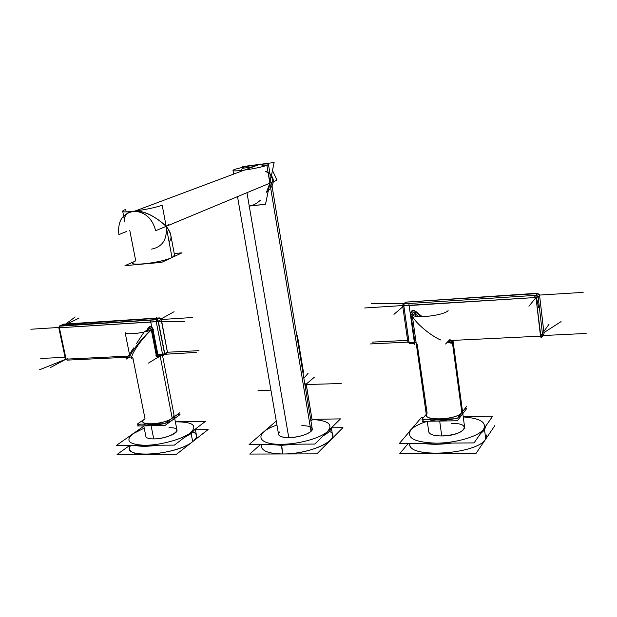 <?xml version="1.0" encoding="UTF-8"?>
<svg xmlns="http://www.w3.org/2000/svg" width="617" height="617" viewBox="0 0 617 617"><rect width="100%" height="100%" fill="white"/><g stroke="black" fill="none" stroke-linecap="round" stroke-linejoin="round"><path stroke-width="0.93" d="M174.295 416.73L174.418 416.992C174.688 419.074 171.572 421.203 165.071 423.385C171.572 421.203 174.688 419.074 174.418 416.992L174.295 416.73C175.004 418.85 171.935 421.064 165.071 423.385M168.965 427.735C186.774 427.118 171.164 438.934 153.718 438.903L151.103 425.745L153.718 438.903C164.045 438.98 178.591 433.342 176.932 430.003C178.591 433.342 164.045 438.98 153.718 438.903C149.167 438.895 146.568 438.147 145.928 436.651C146.568 438.147 149.167 438.895 153.718 438.903L151.103 425.745L163.783 423.771L151.103 425.745C147.155 425.776 144.656 425.229 143.607 424.11C144.656 425.229 147.155 425.776 151.103 425.745C147.155 425.776 144.656 425.229 143.607 424.11M147.17 424.049C149.923 425.082 154.258 425.005 160.165 423.833C154.258 425.005 149.923 425.082 147.17 424.049C149.923 425.082 154.258 425.005 160.165 423.833M167.986 421.28L171.433 418.796M130.804 445.412C118.695 458.955 176.177 455.747 192.674 441.625L191.147 433.589L194.694 429.586L191.147 433.589L192.674 441.625C179.308 453.233 131.097 459.087 129.817 449.384L129.663 448.621L129.817 449.384C131.097 459.087 179.308 453.233 192.674 441.625C195.728 439.196 196.97 437.006 196.407 435.047C196.97 437.006 195.728 439.196 192.674 441.625L191.147 433.589L190.36 432.895C182.208 439.273 160.489 445.258 144.949 445.304C128.714 444.572 124.804 440.677 133.241 433.604L144.224 428.144M142.905 421.55L142.974 421.881C143.56 426.1 165.749 423.355 172.212 418.233L174.079 415.256L172.212 418.233L160.088 355.67L172.212 418.233C165.749 423.355 143.56 426.1 142.974 421.881L142.905 421.55M148.458 329.578C149.869 328.213 150.818 328.329 151.312 329.933C145.057 334.244 128.375 354.999 130.01 357.05L130.064 357.32C127.518 356.24 144.686 334.499 151.312 329.933L153.031 329.578C151.836 326.74 150.193 326.277 148.088 328.19C149.846 325.645 151.628 326.1 153.425 329.578L151.312 329.933L156.201 355.045L151.312 329.933L156.201 355.045L157.906 354.69L155.877 355.199C156.587 357.089 157.536 357.713 158.716 357.073L156.201 355.045L157.906 354.69L153.031 329.578L151.312 329.933L150.556 328.691L149.059 328.992L150.556 328.691L151.312 329.933L153.031 329.578C151.836 326.74 150.193 326.277 148.088 328.19L148.658 329.347L149.059 328.992L148.643 329.362L148.088 328.19L146.414 330.727M161.353 319.521L159.649 318.125L63.158 324.395L59.911 325.977L63.065 324.434L159.564 318.156L161.145 319.529L167.431 352.23L164.608 353.95L163.59 355.461L164.608 353.95L158.284 321.125L164.608 353.95L162.587 354.459L156.24 321.619L156.695 319.745L158.284 321.125L161.145 319.529L158.284 321.125L156.695 319.745L159.834 318.11L63.065 324.434L59.379 326.185L156.695 319.745L159.564 318.156L156.695 319.745L158.284 321.125L156.24 321.619L162.587 354.459L167.431 352.23L166.69 353.672L167.431 352.23L164.608 353.95L163.474 355.508L162.587 354.459L157.906 354.69L162.587 354.459L163.59 355.461L162.587 354.459L156.24 321.619L59.402 327.774L156.24 321.619L156.695 319.745L159.834 318.11L161.33 319.321L167.431 352.23L161.33 319.321L159.564 318.156L62.533 324.635M156.841 319.706L155.939 321.627L158.06 321.226L156.24 321.619L59.402 327.774L66.073 359.14L128.251 356.125L66.073 359.14L59.402 327.774L59.911 325.977L59.402 327.774L66.073 359.14L128.251 356.125L66.073 359.14L67.045 360.135L127.518 357.235M159.394 355.693L157.906 354.69L159.587 355.647L157.906 354.69L153.031 329.578L157.906 354.69L196.252 352.415M160.358 355.662L160.374 356.163L161.145 355.623L158.716 357.073L159.232 355.724L158.716 357.073L156.201 355.045L157.906 354.69L153.031 329.578M451.42 423.447C473.763 422.699 464.308 435.957 441.764 435.964L439.69 421.064L441.764 435.964C455.739 435.024 463.367 432.17 464.647 427.419C463.367 432.17 455.739 435.024 441.764 435.964C434.075 435.88 429.748 434.569 428.784 432.016C429.748 434.569 434.075 435.88 441.764 435.964L439.69 421.064L454.282 418.82L439.69 421.064C434.607 421.103 430.867 420.509 428.476 419.259C430.867 420.509 434.607 421.103 439.69 421.064C434.607 421.103 430.867 420.509 428.476 419.259M462.349 411.925L462.665 412.65C462.92 414.2 461.431 415.758 458.207 417.323C461.431 415.758 462.92 414.2 462.665 412.65L462.349 411.925C463.382 413.66 462.002 415.457 458.207 417.323M433.026 419.182C437.546 420.324 443.083 420.223 449.646 418.897C443.083 420.223 437.546 420.324 433.026 419.182C437.546 420.324 443.083 420.223 449.646 418.897M409.657 444.024C407.876 458.732 477.296 454.552 485.749 439.034L484.561 429.941L485.679 426.216L484.561 429.941L485.749 439.034C477.604 454.12 410.212 458.824 409.757 444.703L409.657 444.024L409.757 444.703C410.212 458.824 477.604 454.12 485.749 439.034L486.798 434.916L485.749 439.034L484.561 429.941L483.628 429.162C478.908 436.319 456.194 443.099 436.18 443.168C414.593 442.35 406.117 437.985 410.752 430.064C413.729 426.725 419.236 423.802 427.265 421.303C419.29 423.786 413.799 426.686 410.806 430.003C413.799 426.686 419.29 423.786 427.265 421.303M417.2 344.124L427.118 413.267C419.491 421.095 456.541 420.509 461.832 412.596C457.698 419.182 426.694 421.542 426.424 415.372L426.424 415.372C426.694 421.542 457.698 419.182 461.832 412.596L462.403 410.683L461.832 412.596L452.292 341.664L449.754 339.458L450.934 340.368L448.968 341.71L450.711 340.499L451.521 341.301L449.778 342.666M452.192 341.671L451.328 343.214L449.693 342.875L451.513 341.294L450.711 340.499L540.5 336.149L450.711 340.499L449.754 339.458M452.508 341.648L451.521 341.294L449.832 342.543L451.328 343.214L452.215 341.664L451.328 343.214L452.886 341.625L451.328 343.214L449.832 342.543L451.521 341.294L452.508 341.648L451.328 343.214L452.384 342.335L461.832 412.596L452.292 341.664M416.336 344.224L416.082 342.474L414.894 342.234L414.786 343.453L409.734 343.7L414.786 343.453L414.894 342.234L416.082 342.474L416.444 344.996M449.685 342.551L447.225 342.281L449.685 342.551M440.808 340.036C430.45 335.687 415.172 322.452 413.128 317.099C415.172 322.452 430.45 335.687 440.808 340.036M416.089 342.497L412.403 316.498L416.082 342.474L412.403 316.506L416.082 342.481L414.894 342.234L410.899 314.107C411.238 310.829 413.082 310.089 416.429 311.886L422.221 316.675L416.429 311.886L414.94 313.559C413.336 312.233 412.38 312.464 412.079 314.238L412.079 314.238C412.38 312.464 413.336 312.233 414.94 313.559C413.29 312.225 412.341 312.472 412.094 314.315L410.899 314.107C411.238 310.829 413.082 310.089 416.429 311.886C413.105 309.356 411.076 310.112 410.328 314.169L412.079 314.238L412.318 315.919L412.087 314.292M538.171 296.738C536.651 294.764 535.44 294.941 534.538 297.263L536.451 297.448L535.996 297.494L541.001 337.399L535.996 297.494L403.842 305.885L535.996 297.494L536.158 295.319L538.155 296.931L542.636 335.563L544.009 333.635L539.551 295.188L538.155 296.931L542.636 335.563L541.055 337.345L541.965 337.044L544.009 333.635L542.636 335.563L586.15 333.45M528.931 306.233L535.996 297.494L536.158 295.319L537.708 293.545L406.102 302.129L404.12 303.819L536.158 295.319L537.569 293.584L536.158 295.319L535.996 297.494L538.186 296.823L535.996 297.494L540.5 336.149L535.996 297.494L402.662 305.685C402.315 305.4 402.646 304.806 403.665 303.919L402.97 304.474L404.12 303.819L536.158 295.319L404.12 303.819L403.842 305.885L402.662 305.7L403.842 305.885L404.12 303.819L405.647 302.23L402.97 304.474L404.12 303.819L403.842 305.885L409.086 342.52L409.734 343.7L409.086 342.52L407.906 342.281L414.894 342.234L409.086 342.52L409.811 343.646L414.778 343.407L410.899 314.107M278.545 434.252L278.606 434.599C279.401 436.581 282.794 437.6 288.764 437.63C298.744 437.144 306.163 435.054 311.022 431.352L312.202 428.676C313.714 432.332 299.877 437.684 288.764 437.63L246.97 192.697L288.764 437.63C282.794 437.6 279.401 436.581 278.606 434.599L239.859 210.135M312.071 419.915L306.248 384.653L305.546 383.913M261.569 447.34L261.06 444.456L261.569 447.34C263.228 451.582 270.308 453.788 282.81 453.965L281.321 445.343L295.52 444.201L281.321 445.343L295.52 444.201L281.321 445.343L282.81 453.965C269.444 453.742 262.318 451.274 261.438 446.569L261.569 447.34C263.228 451.582 270.308 453.788 282.81 453.965C306.418 454.251 335.771 442.682 332.494 434.831C335.771 442.682 306.418 454.251 282.81 453.965L281.506 444.302C255.631 444.788 254.204 432.525 276.956 425.044C254.266 432.509 255.6 444.741 281.367 444.302L281.321 445.343L269.544 444.394L281.321 445.343L281.506 444.302C298.397 444.24 319.768 438.363 327.187 431.854C333.666 424.65 328.622 420.516 312.071 419.46C328.622 420.516 333.666 424.65 327.187 431.854C319.768 438.363 298.397 444.24 281.506 444.302C298.397 444.24 319.768 438.363 327.187 431.854C333.666 424.65 328.622 420.516 312.071 419.46M265.279 171.41C270.624 173.331 272.922 176.717 272.182 181.583M272.29 181.568C273.053 176.67 270.763 173.246 265.418 171.302M170.624 234.313L174.542 255.23L172.012 257.513C163.289 261.94 133.287 266.359 132.871 263.297L132.871 263.297C133.287 266.359 163.289 261.94 172.012 257.513L174.542 255.23L170.87 235.632C170.562 232.879 168.996 229.779 166.158 226.339L269.86 183.164L270.138 174.549C272.737 176.693 273.732 179.431 273.115 182.771C272.367 186.133 270.161 189.28 266.49 192.219L269.86 183.164L166.158 226.339C154.235 215.503 143.684 210.474 134.491 211.245C127.935 211.245 124.588 214.269 124.457 220.3L124.734 221.719C121.896 207.096 145.658 206.541 166.158 226.339C167.392 239.28 162.556 246.869 151.643 249.098M251.296 167.153L259.317 164.492L264.176 165.503C260.351 163.752 256.055 164.299 251.296 167.153M260.204 200.394C256.579 203.726 252.885 205.608 249.121 206.039L265.518 204.219L274.11 162.518L242.288 166.621L242.111 167.454M140.059 424.172L137.483 425.969L164.901 425.522L180.025 414.57L177.21 414.632M175.344 421.804L205.554 421.28L174.387 445.112L116.258 445.513L143.83 426.177M193.021 431.939C197.795 434.237 197.679 437.468 192.674 441.625L191.147 433.589L194.694 429.586L191.147 433.589L190.36 432.895C197.957 425.475 192.951 421.789 175.351 421.843C192.951 421.789 197.957 425.475 190.36 432.895L190.291 432.957C182.069 439.327 160.366 445.273 144.879 445.304C128.698 444.564 124.819 440.661 133.241 433.604L131.46 434.854L132.971 433.697M192.674 441.625L191.147 433.589L184.082 437.7L191.147 433.589L190.291 432.957C182.069 439.327 160.366 445.273 144.879 445.304C128.698 444.564 124.819 440.661 133.241 433.604L133.318 433.55M157.551 445.227C148.08 446.577 140.452 446.631 134.676 445.389C140.452 446.631 148.08 446.577 157.551 445.227C148.08 446.577 140.452 446.631 134.676 445.389C140.452 446.631 148.08 446.577 157.551 445.227M195.396 429.741L208.099 429.571L176.439 454.313L117.06 454.482L129.1 445.867M179.694 412.842L164.554 423.756L137.128 424.218L142.674 420.385M152.954 329.277C144.517 333.134 125.475 335.309 125.104 332.478L130.087 357.413M166.405 353.726L167.431 352.23L166.405 353.726L167.431 352.23L198.967 350.672M161.33 319.321L159.649 318.125L63.158 324.395L59.911 325.977L156.656 319.56M63.381 324.38L62.487 324.658M158.469 320.909L156.24 321.619L156.695 319.745L159.564 318.156L63.358 324.38M59.849 325.691L156.695 319.745L59.911 325.977L59.402 327.774L58.777 327.681L59.911 325.977L59.379 326.185M59.255 327.843L58.769 327.658L65.448 359.025L66.073 359.14L39.627 369.737M156.695 319.745L59.911 325.977L59.402 327.774L66.073 359.14L67.045 360.135M67.831 358.755L65.811 359.14L67.168 360.081M65.919 358.654L65.811 359.14L65.687 358.762M161.145 355.623L158.716 357.073L159.232 355.724L158.716 357.073L160.204 356.271L172.212 418.233C163.004 425.314 134.113 425.769 145.018 418.766L132.817 357.575L131.668 358.354M148.658 329.347L148.088 328.19L148.658 329.355M132.208 359.048C128.783 357.505 140.229 340.052 151.535 329.74L149.646 328.483L146.499 331.437L149.059 328.992M129.986 356.911L126.323 359.055L133.642 347.934M148.327 329.655L144.1 332.023L136.527 343.538M423.948 419.336L422.267 421.342L457.367 420.771L466.707 408.539L464.917 408.57M463.205 416.683L492.674 416.166L474.064 442.913L399.4 443.438L421.496 417.416L423.663 417.377M485.679 426.216L484.561 429.941L480.427 433.759L484.561 429.941L483.589 429.224C478.769 436.373 456.056 443.122 436.088 443.168C414.562 442.335 406.117 437.97 410.752 430.064L410.197 430.373M451.675 443.068C440.646 444.602 430.851 444.672 422.306 443.276C430.851 444.672 440.646 444.602 451.675 443.068C440.646 444.602 430.851 444.672 422.306 443.276C430.851 444.672 440.646 444.602 451.675 443.068M410.143 430.442L409.056 432.07L410.806 430.003M484.561 429.941L483.628 429.162C486.875 422.329 480.08 418.249 463.244 416.922C480.08 418.249 486.875 422.329 483.628 429.162L483.589 429.224C478.769 436.373 456.056 443.122 436.088 443.168C414.562 442.335 406.117 437.97 410.752 430.064M494.903 425.522L476.054 453.364L399.816 453.58L408.292 443.376M466.444 406.58L457.097 418.773L421.982 419.367L426.27 414.277M448.119 310.629C443.692 315.796 412.148 319.035 412.102 314.377L412.079 314.238M541.965 337.044L541.001 337.399L540.5 336.149L542.636 335.563L544.009 333.635L539.551 295.188L544.04 333.519L539.551 295.188L538.155 296.931L542.636 335.563L541.965 337.044L544.009 333.635L539.551 295.188L538.155 296.931L542.636 335.563L540.5 336.149L448.783 340.592M416.043 342.18L409.086 342.52L416.082 342.474L412.403 316.506M414.747 312.665L416.166 316.313L414.94 313.559L418.596 316.583L414.94 313.559L418.596 316.583L414.94 313.559L412.017 316.182M445.59 344.001L448.281 341.155M535.996 297.494L403.842 305.885L409.086 342.52L409.734 343.7M536.119 294.995L537.569 293.584L539.551 295.188L537.569 293.584L406.102 302.129L404.12 303.819L536.158 295.319L538.155 296.931L536.451 297.448M406.294 302.083L405.647 302.23L406.071 301.929M406.41 302.075L404.899 302.87M539.86 295.165L539.582 295.08C540.245 294.98 539.582 294.471 537.608 293.545L406.102 302.129L537.608 293.545C539.582 294.471 540.245 294.98 539.582 295.08L537.569 293.584L539.551 295.188L538.155 296.931L542.636 335.563L540.5 336.149L542.937 335.548L540.662 333.951M304.798 383.944L306.248 384.653L305.076 385.64L306.248 384.653L305.423 383.944L304.875 384.406L305.423 383.944L304.798 383.944L305.484 383.913L304.875 384.406L305.515 383.867L304.79 383.89M312.055 419.383L340.507 418.874L314.84 444.055L249.114 444.541L276.262 421.01M331.182 428.028C330.673 430.55 328.028 433.149 323.246 435.81C328.028 433.149 330.673 430.55 331.182 428.028C330.673 430.55 328.028 433.149 323.246 435.81C328.028 433.149 330.673 430.55 331.182 428.028M331.398 427.82L342.936 427.65L316.86 453.857L249.731 454.066L260.598 444.456M259.356 164.492C264.886 163.852 267.917 163.79 268.441 164.307C269.56 165.31 254.605 168.834 243.137 170.246L243.137 170.246C236.967 171.002 233.596 171.102 233.025 170.554C231.984 169.521 246.769 166.058 258.099 164.646L259.302 164.5M248.944 206.117L265.534 204.273L274.118 162.579M241.656 170.423L242.119 168.325L252.7 166.976M135.717 260.852L129.747 230.21L135.717 260.852C120.878 267.099 159.587 263.644 172.012 257.513L166.158 226.339L168.757 224.349M169.035 241.679C172.398 238.71 171.441 233.596 166.158 226.339L162.186 205.176C153.224 208.831 122.953 213.544 122.706 211.338C122.451 210.891 123.446 210.25 125.691 209.418L126.169 211.862M126.639 231.452L118.865 234.56C117.469 220.894 122.667 213.127 134.452 211.253C145.327 212.086 152.407 218.565 155.692 230.696L277.01 180.187L155.692 230.696M272.49 170.493L277.01 180.187M174.225 253.556L181.992 252.831L161.7 262.348L125.004 265.657L132.663 262.225M305.677 383.921L306.302 384.545L312.109 420.108L306.302 384.545L341.201 383.512M310.96 421.172L312.109 420.108L310.96 421.172M305.076 385.64L306.248 384.653L305.592 383.913M163.783 423.771L151.103 425.745L153.718 438.903L151.103 425.745M191.069 433.651L184.082 437.7L191.069 433.651L190.291 432.957M132.786 433.921L133.241 433.604M167.431 352.23L161.145 319.529L158.06 321.226L164.608 353.95L167.608 351.991M156.062 321.719L59.402 327.774L58.769 327.658L59.402 327.774L58.777 327.681L59.749 326L63.158 324.395M129.285 357.767L130.187 357.937M65.078 357.282L40.784 358.477M63.011 324.172L159.518 317.909M156.302 317.385L156.487 318.326M163.59 355.461L162.587 354.459L148.504 363.081M163.875 355.407L164.608 353.95L162.587 354.459L156.24 321.619L162.587 354.459L164.816 353.942L158.284 321.125L161.145 319.529L192.805 317.493M65.464 324.249L75.197 316.961M66.729 324.164L79.03 318.11M161.168 318.881L174.063 311.716M156.98 321.21L184.614 321.727M59.348 327.426L30.85 329.239M66.073 359.14L50.617 367.47M157.566 357.166L150.517 320.879M145.674 331.144L145.928 330.758M454.282 418.82L439.69 421.064M484.515 430.01L480.427 433.759L484.515 430.01L483.589 429.224M422.221 316.675L416.429 311.886L414.94 313.559L416.166 316.313M404.073 303.541L403.842 305.885L402.662 305.685L407.906 342.281L409.086 342.52L403.842 305.885L408.994 342.597M415.01 311.577L421.18 316.675M408.894 304.011L414.678 344.672M407.883 342.119L370.123 343.954M402.485 305.569L364.686 307.976M536.358 297.047L538.641 307.613M403.842 305.885L402.662 305.7L407.906 342.281L409.086 342.52L403.842 305.885L393.954 314.346M403.865 303.749L371.334 303.61M539.582 295.08L583.127 292.381M406.156 302.099L537.53 293.237M540.446 336.226L541.001 337.399M543.808 331.522L549.045 324.18M543.932 332.632L561.084 321.611M407.636 340.368L372.221 342.119M413.012 301.651L412.912 300.911M279.941 431.746C276.763 435.378 279.709 437.337 288.764 437.63C298.744 437.144 306.163 435.054 311.022 431.352C313.883 427.72 310.814 425.815 301.829 425.622M281.175 445.343L269.544 444.394L281.175 445.343L281.367 444.302C255.6 444.741 254.266 432.509 276.956 425.044M282.81 453.965C311.639 454.374 343.846 438.109 329.355 431.322M288.764 437.63L249.253 206.086M270.932 390.137L258.053 390.53M311.022 431.352L266.899 165.333L311.022 431.352M269.86 183.164L166.158 226.339L172.012 257.513L162.186 205.176M306.132 384.183L314.423 377.172M297.456 335.795L303.556 372.676M303.857 378.275L308.068 373.354M175.351 421.843C192.951 421.789 197.957 425.475 190.36 432.895M161.145 319.529L159.564 318.156M463.244 416.922C480.08 418.249 486.875 422.329 483.628 429.162M452.886 341.625L452.384 342.335M450.711 340.499L540.5 336.149M418.596 316.583L414.94 313.559M402.662 305.7L404.12 303.819L536.158 295.319L538.155 296.931L539.551 295.188M406.102 302.129L404.12 303.819M312.109 420.108L306.248 384.653M176.932 430.003L174.696 418.426L176.932 430.003M133.048 433.643L134.791 432.517L133.048 433.643M129.015 445.428L129.817 449.384L129.015 445.428M195.28 429.139L196.407 435.047L195.28 429.139M145.928 436.651L143.769 425.861L145.928 436.651M174.079 415.256L162.541 355.554M428.784 432.016L427.257 421.264L428.784 432.016M410.351 430.188L412.033 428.56L410.351 430.188M409.557 443.368L409.757 444.703L409.557 443.368M464.647 427.419L462.804 413.652L464.647 427.419M453.125 341.617L462.403 410.683M426.424 415.372L412.411 316.506L426.424 415.372M405.647 302.23L403.665 303.919L405.647 302.23M262.024 433.35L264.94 430.82L262.024 433.35M331.368 427.843L332.494 434.831L331.368 427.843M312.202 428.676L271.449 182.501M306.256 384.391L305.5 383.913M124.457 220.3L122.706 211.338M134.784 211.13L259.317 164.492L134.784 211.13M59.749 326L62.903 324.457M65.448 359.025L58.777 327.681M412.087 314.308L412.318 315.919M416.328 344.17L416.082 342.474M270.053 174.048L268.441 164.307M278.606 434.599L237.522 196.622M233.635 174.11L233.025 170.554"/></g></svg>
